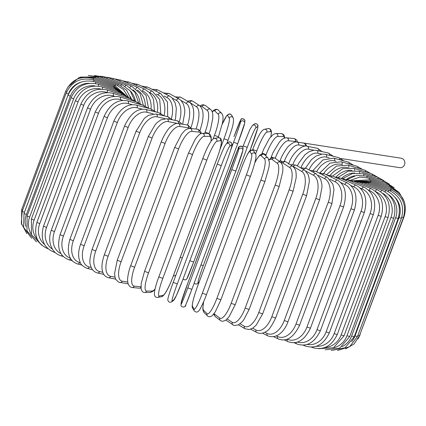 <?xml version="1.0" encoding="UTF-8"?>
<svg xmlns="http://www.w3.org/2000/svg" width="426" height="426" viewBox="0 0 426 426"><rect width="100%" height="100%" fill="white"/><g stroke="black" fill="none" stroke-linecap="round" stroke-linejoin="round"><path stroke-width="0.64" d="M302.535 142.923A4.771 4.361 98.9 0 1 303.243 142.971A4.771 4.361 98.9 0 1 304.164 143.232A2.167 1.981 98.9 0 1 305.25 146.022L298.626 144.989A19.521 7.748 112.6 0 0 284.286 161.246M298.626 144.989A2.167 1.981 98.9 0 0 297.119 142.082L303.743 143.115A2.167 1.981 98.9 0 1 304.164 143.232A4.771 4.361 98.9 0 1 306.699 146.209M303.243 142.971L401.233 158.243A4.771 4.361 98.9 0 1 402.155 158.504A4.771 4.361 98.9 0 1 404.7 164.143A4.771 4.361 98.9 0 1 399.764 167.674L340.917 158.504M189.874 128.439A19.521 7.748 112.6 0 0 188.425 127.816L179.708 126.453A2.167 1.981 -81.1 0 0 178.206 123.545C176.508 122.938 173.904 124.072 170.395 126.948C168.707 128.173 166.246 131.746 163.025 137.667L161.214 141.938L165.086 143.461L121.096 261.734A19.521 7.748 112.6 0 0 122.166 281.181L127.725 282.049M179.708 126.453A19.521 7.748 112.6 0 0 165.086 143.461M121.096 261.734L117.225 260.211L114.573 273.588L115.084 277.486L115.994 279.706L118.753 282.209L128.104 283.822M122.166 281.181A2.167 1.981 98.9 0 1 119.994 282.56M188.425 127.816A2.167 1.981 -81.1 0 0 186.923 124.903L178.206 123.545M174.782 147.444L178.595 148.994L134.611 267.267L130.67 265.739L174.655 147.465L181.508 134.35L183.872 131.549C185.416 129.674 187.477 128.641 190.049 128.45A2.167 2.05 -84.5 0 1 191.748 131.384A19.521 6.166 112.1 0 0 178.595 148.994M200.752 133.695A19.521 6.166 112.1 0 0 198.83 132.071L191.748 131.384M134.611 267.267A19.521 6.166 112.1 0 0 134.206 286.112L140.931 286.767M198.83 132.071A2.167 2.05 -84.5 0 0 197.131 129.137L190.049 128.45M140.942 287.412A2.167 2.05 95.5 0 1 139.169 288.184L140.979 288.008M134.206 286.112A2.167 2.05 95.5 0 1 132.087 287.497L139.169 288.184M188.611 153.014L192.531 154.569L148.546 272.842L144.552 271.309L188.537 153.035L195.001 139.669L196.684 137.263C199.57 134.073 201.407 132.784 202.206 133.402A2.167 2.103 -89.9 0 1 204.166 136.347A19.521 4.537 111.6 0 0 192.531 154.569M211.051 141.267A19.521 4.537 111.6 0 0 209.56 136.357L204.166 136.347M148.546 272.842A19.521 4.537 111.6 0 0 146.624 291.075L152.018 291.086A19.521 4.537 111.6 0 0 155.043 289.009M209.56 136.357A2.167 2.103 -89.9 0 0 207.6 133.413L202.206 133.402M152.018 291.086A2.167 2.103 90.1 0 1 150.053 292.476L152.843 291.427L154.968 289.366M146.624 291.075A2.167 2.103 90.1 0 1 144.659 292.465L150.053 292.476M202.792 158.584L206.796 160.133L162.807 278.407L158.807 276.857M162.807 278.407A19.521 2.87 111.2 0 0 159.329 296.033L162.993 295.362A19.521 2.87 111.2 0 0 173.068 276.533L217.052 158.259A19.521 2.87 111.2 0 0 220.535 140.639L216.871 141.304A19.521 2.87 111.2 0 0 206.796 160.133M216.871 141.304A2.167 2.135 -100.3 0 0 214.48 138.397C213.809 138.184 212.617 139.211 210.902 141.48C208.309 145.388 205.593 151.097 202.76 158.605L157.364 280.872C154.452 289.92 154.457 292.438 154.441 292.694C154.228 296.091 155.32 297.657 157.716 297.391L161.379 296.725A2.167 2.135 79.7 0 0 162.993 295.362M220.535 140.639A2.167 2.135 -100.3 0 0 218.144 137.726L214.48 138.397M217.052 158.259L218.495 154.249C221.408 145.197 221.398 142.683 221.419 142.422C221.632 139.03 220.54 137.465 218.144 137.726M159.329 296.033A2.167 2.135 79.7 0 1 157.716 297.391M217.217 164.122L221.27 165.65L177.285 283.924L173.222 282.406L217.212 164.143L222.319 151.315L224.571 146.432L226.488 143.679A2.167 2.157 -125.1 0 1 229.763 146.219A19.521 1.182 110.7 0 0 221.27 165.65M177.285 283.924A19.521 1.182 110.7 0 0 172.221 300.948L174.127 299.606A19.521 1.182 110.7 0 0 182.621 280.17L226.605 161.896A19.521 1.182 110.7 0 0 231.669 144.877L229.763 146.219M231.669 144.877A2.167 2.157 -125.1 0 0 228.395 142.337L226.488 143.679M226.605 161.896L226.611 161.875C230.381 151.592 232.186 145.708 232.021 144.228C231.307 142.177 230.099 141.544 228.395 142.337M182.621 280.17L226.611 161.885M174.127 299.606A2.167 2.157 54.9 0 1 173.35 300.612L176.284 295.756L182.626 280.159M172.221 300.948A2.167 2.157 54.9 0 1 171.444 301.954L173.35 300.612M231.781 169.58L235.85 171.082L191.86 289.361L187.791 287.854L231.781 169.58A19.521 0.517 -69.7 0 0 238.677 149.547L238.81 147.545A19.521 0.517 -69.7 0 0 232.154 163.967L188.164 282.241A19.521 0.517 -69.7 0 0 181.268 302.274L181.135 304.276A19.521 0.517 -69.7 0 0 187.791 287.854M242.745 151.049A19.521 0.517 110.3 0 1 235.85 171.082L242.879 150.442A2.167 2.162 -176.2 0 0 238.677 149.547M235.844 171.087L191.86 289.361A19.521 0.517 110.3 0 1 185.203 305.777M242.879 150.442L243.012 148.44A2.167 2.162 -176.2 0 0 238.81 147.545M188.17 282.236L238.251 148.424C237.804 145.58 243.645 145.633 243.012 148.44M188.17 282.241L181.141 302.881A2.167 2.162 3.8 0 1 181.268 302.274M181.141 302.881L181.007 304.883A2.167 2.162 3.8 0 1 181.135 304.276M250.403 176.423L206.44 294.68L250.424 176.407C253.14 169.026 254.913 163.062 255.754 158.52C256.138 155.937 256.069 154.398 255.541 153.892A2.167 2.146 148.2 0 0 251.665 154.308L250.025 151.656A19.521 2.205 -70.2 0 0 241.771 167.498L197.786 285.771A19.521 2.205 -70.2 0 0 192.483 306.385L194.123 309.031A19.521 2.205 -70.2 0 0 202.377 293.189L246.366 174.916L250.419 176.38M246.366 174.916A19.521 2.205 -70.2 0 0 251.665 154.308M194.123 309.031A2.167 2.146 -31.8 0 0 194.309 310.905C196.194 312.737 197.92 312.402 199.485 309.894C199.767 310.149 204.443 300.516 206.44 294.68L202.377 293.189M255.541 153.892L253.896 151.246A2.167 2.146 148.2 0 0 250.025 151.656M253.896 151.246C252.011 149.409 250.286 149.75 248.72 152.258C248.438 152.002 243.763 161.635 241.766 167.471L197.781 285.745C195.065 293.125 193.292 299.089 192.451 303.632C192.067 306.214 192.142 307.753 192.669 308.254A2.167 2.146 -31.8 0 1 192.483 306.385M203.74 301.464A19.521 3.882 -70.6 0 0 203.633 310.373L207.036 313.648A19.521 3.882 -70.6 0 0 216.877 298.37L260.861 180.097L264.876 181.508M220.886 299.782L264.903 181.556L268.849 167.722L269.237 165.134L269.413 162.588L268.092 158.062A2.167 2.119 133.9 0 0 264.578 158.919L261.181 155.644A19.521 3.882 -70.6 0 0 254.769 162.929M260.861 180.097A19.521 3.882 -70.6 0 0 264.578 158.919M207.036 313.648A2.167 2.119 -46.1 0 0 207.537 315.916C208.586 317.114 210.172 317.019 212.286 315.623L215.236 311.933L220.913 299.829L216.877 298.37M268.092 158.062L264.69 154.787A2.167 2.119 133.9 0 0 261.181 155.644M203.617 301.752L202.813 308.115L202.973 310.25L204.134 312.636A2.167 2.119 -46.1 0 1 203.633 310.373M214.102 313.605A19.521 5.527 -71.1 0 0 214.64 314.207L219.773 318.084A19.521 5.527 -71.1 0 0 231.174 303.349L275.164 185.076L279.163 186.508L282.763 171.689L282.859 168.163C282.96 166.007 282.209 164.053 280.596 162.301A2.167 2.071 127.1 0 0 277.321 163.355L272.182 159.478A19.521 5.527 -71.1 0 0 269.157 160.022M275.164 185.076A19.521 5.527 -71.1 0 0 277.321 163.355M235.115 304.697L231.174 303.349M280.596 162.301L275.457 158.419A2.167 2.071 127.1 0 0 272.182 159.478M213.639 314.202L215.3 316.609A2.167 2.071 -52.9 0 1 214.64 314.207M215.3 316.609L220.439 320.49A2.167 2.071 -52.9 0 1 219.773 318.084M227.159 318.999L232.245 322.312A19.521 7.13 -71.6 0 0 245.168 308.089L289.158 189.815L293.104 191.21L296.166 177.775L296.166 173.638C295.516 171.582 297.013 170.98 292.886 166.401A2.167 2.013 123.1 0 0 289.786 167.583L282.955 163.131A19.521 7.13 -71.6 0 0 281.069 162.721M289.158 189.815A19.521 7.13 -71.6 0 0 289.786 167.583M293.104 191.21L249.119 309.484L245.168 308.089M292.886 166.401L286.054 161.955A2.167 2.013 123.1 0 0 282.955 163.131M226.142 320.315A2.167 2.013 -56.9 0 1 225.871 320.102L232.974 324.766A2.167 2.013 -56.9 0 1 232.245 322.312M240.083 323.787L244.343 326.295A19.521 8.68 -72.1 0 0 258.752 312.556L302.737 194.283L306.619 195.635L309.329 181.476L309.191 178.904L308.216 174.617L304.835 170.293A2.167 1.933 120.5 0 0 301.885 171.566L293.413 166.577A19.521 8.68 -72.1 0 0 292.593 166.215M302.737 194.283A19.521 8.68 -72.1 0 0 301.885 171.566M306.619 195.635L262.634 313.909L258.752 312.556M304.835 170.293L296.358 165.304A2.167 1.933 120.5 0 0 293.413 166.577M238.432 324.841L245.094 328.76A2.167 1.933 -59.5 0 1 244.343 326.295M252.666 328.19L255.989 330.006A19.521 10.165 -72.7 0 0 271.815 316.72L315.804 198.447L319.601 199.751L321.997 187.094L321.848 184.202L320.703 179.303L316.337 173.925A2.167 1.842 118.6 0 0 313.531 175.278L305.996 171.161M315.804 198.447A19.521 10.165 -72.7 0 0 313.531 175.278M319.601 199.751L275.617 318.025L271.815 316.72M316.337 173.925L306.283 168.43A2.167 1.842 118.6 0 0 303.573 169.553M250.68 329.16L256.718 332.461A2.167 1.842 -61.4 0 1 255.989 330.006M264.786 332.227L267.086 333.414A19.521 11.571 -73.4 0 0 284.264 320.538L328.249 202.265L331.96 203.521L333.989 189.368L332.839 184.096L327.296 177.259A2.167 1.736 117.2 0 0 324.628 178.686L318.302 175.432M328.249 202.265A19.521 11.571 -73.4 0 0 324.628 178.686M331.96 203.521L287.971 321.795L284.264 320.538M327.296 177.259L315.735 171.305A2.167 1.736 117.2 0 0 313.296 172.264M262.469 333.116L267.768 335.842A2.167 1.736 -62.8 0 1 267.086 333.414M276.336 335.896L277.55 336.492A19.521 12.892 -74.1 0 0 296.006 323.994L339.991 205.721L343.59 206.919C347.222 193.75 345.23 184.863 337.616 180.262A2.167 1.619 116.1 0 0 335.092 181.764L329.91 179.224M339.991 205.721A19.521 12.892 -74.1 0 0 335.092 181.764M343.59 206.919L299.606 325.192L296.006 323.994M337.616 180.262L324.639 173.899A2.167 1.619 116.1 0 0 322.45 174.761M273.7 336.7L278.162 338.888A2.167 1.619 -63.9 0 1 277.55 336.492M287.23 339.187L287.305 339.224A19.521 14.111 -74.9 0 0 306.944 327.051L350.928 208.777L354.411 209.922C357.978 196.839 355.582 187.839 347.217 182.919A2.167 1.486 115.2 0 0 344.847 184.495L340.805 182.589M350.928 208.777A19.521 14.111 -74.9 0 0 344.847 184.495M354.411 209.922L310.426 328.196L306.944 327.051M347.217 182.919L332.93 176.194A2.167 1.486 115.2 0 0 330.965 177.003M284.286 339.905L287.827 341.572A2.167 1.486 -64.8 0 1 287.305 339.224M297.47 342.046A19.521 15.224 -76 0 0 316.997 329.692L360.987 211.418L364.337 212.499C367.851 199.496 365.082 190.395 356.029 185.203A2.167 1.347 114.4 0 0 353.814 186.854L350.928 185.539M360.987 211.418A19.521 15.224 -76 0 0 353.814 186.854M364.337 212.499L320.352 330.773L316.997 329.692M356.029 185.203L340.534 178.164A2.167 1.347 114.4 0 0 338.787 178.952M294.137 342.722L296.693 343.883A2.167 1.347 -65.6 0 1 296.081 342.429M307.146 344.421A19.521 16.22 -77.2 0 0 326.098 331.891L370.082 213.618L373.293 214.64C376.77 201.7 373.666 192.52 363.985 187.099A2.167 1.193 113.8 0 0 361.93 188.819L360.21 188.063M370.082 213.618A19.521 16.22 -77.2 0 0 361.93 188.819M373.293 214.64L329.309 332.914L326.098 331.891M363.985 187.099L347.398 179.799A2.167 1.193 113.8 0 0 345.848 180.581M303.184 345.135L304.691 345.8A2.167 1.193 -66.2 0 1 304.201 345.055M316.268 346.269A19.521 17.093 -78.9 0 0 334.165 333.638L378.15 215.364L381.211 216.323C384.657 203.436 381.259 194.192 371.014 188.59A2.167 1.033 113.2 0 0 369.134 190.385L368.581 190.145M378.15 215.364A19.521 17.093 -78.9 0 0 369.134 190.385M381.211 216.323L337.227 334.596L334.165 333.638M371.014 188.59L353.463 181.082A2.167 1.033 113.2 0 0 352.11 181.875M311.347 347.126L311.763 347.307A2.167 1.033 -66.8 0 1 311.539 347.121M324.937 347.494A19.521 17.833 -81.1 0 0 341.141 334.916L385.125 216.642L388.033 217.537C391.451 204.698 387.798 195.406 377.069 189.661A2.167 0.863 112.6 0 0 375.444 191.322M385.125 216.642A19.521 17.833 -81.1 0 0 376.014 191.817M388.033 217.537L344.048 335.81L341.141 334.916M377.069 189.661L358.687 182.008A2.167 0.863 112.6 0 0 357.515 182.818M333.361 347.856A19.521 18.446 -84.5 0 0 346.977 335.72L390.962 217.446L393.704 218.272C397.107 205.465 393.241 196.146 382.101 190.31A2.167 0.687 112.1 0 0 380.791 191.732M390.962 217.446A19.521 18.446 -84.5 0 0 382.686 193.276M393.704 218.272L349.719 336.545L346.977 335.72M382.101 190.31L363.032 182.562A2.167 0.687 112.1 0 0 362.036 183.404M341.998 346.716A19.521 18.909 -89.9 0 0 351.62 336.034L395.61 217.761L398.182 218.522C401.574 205.742 397.538 196.407 386.073 190.523A2.167 0.506 111.6 0 0 385.045 191.801M395.61 217.761A19.521 18.909 -89.9 0 0 388.816 194.783M398.182 218.522L354.198 336.796L351.62 336.034M386.073 190.523L366.456 182.749A2.167 0.506 111.6 0 0 365.636 183.622M351.626 341.7A19.521 19.234 -100.3 0 0 355.044 335.869L399.034 217.595L401.43 218.282C404.812 205.524 400.653 196.2 388.949 190.305A2.167 0.319 111.2 0 0 388.171 191.492M399.034 217.595A19.521 19.234 -100.3 0 0 395.062 197.355M401.43 218.282L357.446 336.556L355.044 335.869M388.949 190.305L368.937 182.562A2.167 0.319 111.2 0 0 368.288 183.478M401.814 217.159L403.433 217.564C406.809 204.81 402.57 195.513 390.717 189.661L390.152 190.811M403.433 217.564L359.443 335.837L357.861 335.443M390.717 189.661L370.46 182.003L369.976 182.962M403.843 216.349L404.162 216.36C407.538 203.612 403.268 194.352 391.35 188.585L390.583 190.821M404.162 216.36L359.895 334.628M391.35 188.585L371.009 181.071L370.684 182.088M404.183 201.407L399.263 192.637L390.855 187.089L390.642 188.324M390.855 187.089L370.577 179.783L370.412 180.864M399.008 192.366L389.226 185.193A2.167 0.431 109.4 0 1 389.183 186.487M389.226 185.193L369.166 178.143A2.167 0.431 109.4 0 1 369.15 179.325M394.22 187.744L386.478 182.898A2.167 0.612 108.9 0 1 386.6 184.266M386.478 182.898L366.797 176.162A2.167 0.612 108.9 0 1 366.924 177.488M389.359 184.138L382.639 180.23A2.167 0.793 108.4 0 1 382.915 181.678M354.709 175.778A19.521 18.094 123.1 0 0 346.466 179.426M382.639 180.23L363.474 173.856A2.167 0.793 108.4 0 1 363.745 175.374M383.938 180.715L377.724 177.205A2.167 0.964 107.9 0 1 378.166 178.739M354.666 173.036A19.521 17.402 120.5 0 0 341.402 178.473M377.724 177.205L359.23 171.247A2.167 0.964 107.9 0 1 359.635 172.999M377.75 177.216L371.781 173.851A2.167 1.129 107.3 0 1 372.377 175.48M352.014 170.432A19.521 16.577 118.6 0 0 336.141 176.976M371.781 173.851L354.097 168.345A2.167 1.129 107.3 0 1 354.624 170.395M370.652 173.499L364.848 170.187A2.167 1.283 106.6 0 1 365.593 171.923M347.786 167.631A19.521 15.629 117.2 0 0 330.267 175.294M364.848 170.187L348.106 165.181A2.167 1.283 106.6 0 1 348.729 167.588M362.59 169.511L356.983 166.241A2.167 1.432 105.9 0 1 357.877 168.1M342.355 164.596L342.014 164.5A19.521 14.564 116.1 0 0 323.755 173.515M356.983 166.241L341.311 161.779A2.167 1.432 105.9 0 1 342.014 164.5M353.628 165.288L348.239 162.05A2.167 1.566 105.1 0 1 349.277 164.047M336.109 161.321L334.623 160.921A19.521 13.382 115.2 0 0 316.603 171.753M348.239 162.05L333.755 158.158A2.167 1.566 105.1 0 1 334.623 160.921M343.83 160.868L338.681 157.641A2.167 1.693 104 0 1 339.857 159.798M329.197 157.822L326.524 157.157A19.521 12.104 114.4 0 0 308.951 169.889M338.681 157.641L325.501 154.345A2.167 1.693 104 0 1 326.524 157.157M333.27 156.289L328.377 153.046A2.167 1.8 102.8 0 1 329.687 155.394M321.71 154.116L317.78 153.222A19.521 10.73 113.8 0 0 300.942 167.684M328.377 153.046L316.598 150.378A2.167 1.8 102.8 0 1 317.78 153.222M322.013 151.603L317.407 148.301A2.167 1.901 101.1 0 1 318.829 150.884M313.802 150.208L308.456 149.159A19.521 9.276 113.2 0 0 292.843 164.468M317.407 148.301L307.119 146.278A2.167 1.901 101.1 0 1 308.456 149.159M279.701 161.624L280.127 160.474L281.959 161.358M297.726 142.177L296.869 140.383L295.729 139.227L293.743 138.503A2.167 2.05 95.5 0 1 295.442 141.437L288.359 140.75A19.521 6.166 112.1 0 0 275.239 158.27M296.688 142.028A19.521 6.166 112.1 0 0 295.442 141.437M293.743 138.503L286.661 137.816A2.167 2.05 95.5 0 1 288.359 140.75M271.389 156.811L272.949 157.657M284.856 137.992L284.169 135.404L283.455 134.456L281.176 133.535A2.167 2.103 90.1 0 1 283.13 136.48L277.736 136.469A19.521 4.537 111.6 0 0 266.106 154.691L265.707 155.767M284.531 138.093A19.521 4.537 111.6 0 0 283.13 136.48M281.176 133.535L275.782 133.524A2.167 2.103 90.1 0 1 277.736 136.469M262.182 153.136L266.106 154.691M270.867 136.634L271.431 132.582L271.261 130.761L270.393 129.264L269.551 128.737L268.114 128.609A2.167 2.135 79.7 0 1 270.505 131.517L266.841 132.188A19.521 2.87 111.2 0 0 256.766 151.012L255.632 154.063M270.798 136.719A19.521 2.87 111.2 0 0 270.505 131.517M268.114 128.609L264.45 129.275A2.167 2.135 79.7 0 1 266.841 132.188M252.767 149.467L256.766 151.012M249.908 150.847L257.693 128.183L257.986 125.622C257.41 123.875 256.207 123.354 254.391 124.046A2.167 2.157 54.9 0 1 257.661 126.586L255.754 127.928A19.521 1.182 110.7 0 0 247.261 147.359L203.277 265.632A19.521 1.182 110.7 0 0 198.212 282.656L199.182 281.969M252.597 143.605A19.521 1.182 110.7 0 0 257.661 126.586M242.724 147.146L243.203 145.852L247.261 147.359M254.391 124.046L252.485 125.388A2.167 2.157 54.9 0 1 255.754 127.928M243.214 145.83L249.817 129.669L252.485 125.388M200.939 264.956L203.277 265.632M194.203 283.066L195.278 283.945L196.429 284.073L197.435 283.663A2.167 2.157 -125.1 0 0 198.212 282.656M233.97 136.639L240.903 119.557C241.446 117.395 245.818 119.967 244.828 121.117A2.167 2.162 3.8 0 0 240.626 120.223A19.521 0.517 -69.7 0 0 233.97 136.645M237.66 143.764L193.681 262.033A19.521 0.517 110.3 0 1 187.019 278.455M244.561 123.726A19.521 0.517 110.3 0 1 237.665 143.759L233.597 142.252A19.521 0.517 -69.7 0 0 240.493 122.225L240.626 120.223M230.695 150.048L233.597 142.252M240.493 122.225A2.167 2.162 3.8 0 1 244.694 123.119L244.828 121.117M189.858 260.717L193.681 262.033L237.665 143.759L244.694 123.119M219.837 149.931L223.991 138.769A19.521 2.205 -70.2 0 0 229.294 118.156L227.654 115.505A19.521 2.205 -70.2 0 0 222.196 124.339M227.654 115.505A2.167 2.146 -31.8 0 1 231.526 115.095L230.242 114.051L229.012 113.944L226.712 115.6L222.218 124.248M223.991 138.769L228.054 140.255L226.861 143.418M229.294 118.156A2.167 2.146 -31.8 0 1 233.166 117.746L231.526 115.095M233.166 117.746C234.561 122.794 231.046 131.325 228.054 140.255L228.043 140.229M180.273 257.224L182.275 258.065M213.128 138.993L214.47 135.399A19.521 3.882 -70.6 0 0 218.187 114.221L214.784 110.941A19.521 3.882 -70.6 0 0 212.26 112.001M214.784 110.941A2.167 2.119 -46.1 0 1 218.293 110.084L217.191 109.402L215.796 109.269L213.495 110.419L212.191 111.798M218.187 114.221A2.167 2.119 -46.1 0 1 221.696 113.364L218.293 110.084M214.47 135.399L218.479 136.805M204.64 133.407L205.098 132.166A19.521 5.527 -71.1 0 0 207.254 110.446L202.121 106.569A19.521 5.527 -71.1 0 0 200.497 106.335M202.121 106.569A2.167 2.071 -52.9 0 1 205.396 105.51L203.287 104.743L201.802 104.945L199.975 105.888M207.254 110.446A2.167 2.071 -52.9 0 1 210.529 109.391L205.396 105.51M205.098 132.166L209.102 133.594L210.588 129.153L212.712 118.668L212.798 115.26C212.867 112.847 212.111 110.893 210.529 109.391M195.987 129.025A19.521 7.13 -71.6 0 0 196.588 106.867L189.756 102.416A19.521 7.13 -71.6 0 0 188.91 102.048M189.756 102.416A2.167 2.013 -56.9 0 1 192.856 101.234L191.306 100.573L187.397 101.159M196.588 106.867A2.167 2.013 -56.9 0 1 199.688 105.685L192.856 101.234M199.853 130.516L199.911 130.494C204.192 118.124 204.123 109.855 199.688 105.685M177.871 98.321A2.167 1.933 -59.5 0 1 180.741 97.24L175.155 96.84M187.536 125.036A19.521 8.68 -72.1 0 0 186.263 103.502L181.007 100.408M186.263 103.502A2.167 1.933 -59.5 0 1 189.213 102.229L180.741 97.24M190.811 127.587L190.997 127.576C194.874 116.426 193.809 109.115 192.627 106.638C191.402 104.045 190.268 102.575 189.213 102.229M166.497 94.497A2.167 1.842 -61.4 0 1 169.117 93.539L163.366 92.884M179.303 121.602A19.521 10.165 -72.7 0 0 176.364 100.387L172.36 98.198M176.364 100.387A2.167 1.842 -61.4 0 1 179.17 99.034L169.117 93.539M155.676 91.042A2.167 1.736 -62.8 0 1 158.067 90.158L156.486 89.524L152.13 89.3M171.412 118.577A19.521 11.571 -73.4 0 0 166.96 97.538L164.069 96.047M166.96 97.538A2.167 1.736 -62.8 0 1 169.628 96.106L158.067 90.158M145.495 87.953A2.167 1.619 -63.9 0 1 147.673 87.112L141.549 86.095M163.989 115.813A19.521 12.892 -74.1 0 0 158.121 94.977L156.315 94.093M158.121 94.977A2.167 1.619 -63.9 0 1 160.645 93.475L147.673 87.112M136.032 85.248A2.167 1.486 -64.8 0 1 138.003 84.428L131.693 83.278M157.285 112.304A19.521 14.111 -74.9 0 0 149.925 92.73L149.185 92.378M149.925 92.73A2.167 1.486 -64.8 0 1 152.295 91.153L138.003 84.428M127.363 82.942A2.167 1.347 -65.6 0 1 129.137 82.117L122.651 80.865M151.044 109.013A19.521 15.224 -76 0 0 142.753 90.962M142.47 90.685A2.167 1.347 -65.6 0 1 144.638 89.156L129.137 82.117M119.552 81.041A2.167 1.193 -66.2 0 1 121.138 80.2L114.482 78.874M145.293 106.095A19.521 16.22 -77.2 0 0 137.279 90.056M135.873 88.784A2.167 1.193 -66.2 0 1 137.726 87.5L121.138 80.2M112.661 79.555A2.167 1.033 -66.8 0 1 114.067 78.693L107.208 77.308M140.079 103.545A19.521 17.093 -78.9 0 0 133.008 89.897M130.052 87.314A2.167 1.033 -66.8 0 1 131.618 86.201L114.067 78.693M106.745 78.501A2.167 0.863 -67.4 0 1 107.975 77.607L100.642 76.179M135.447 101.266A19.521 17.833 -81.1 0 0 130.324 91.01M125.058 86.265A2.167 0.863 -67.4 0 1 126.357 85.259L107.975 77.607M101.851 77.883A2.167 0.687 -67.9 0 1 102.906 76.946L94.551 75.519M131.352 99.05A19.521 18.446 -84.5 0 0 130.521 96.697M120.925 85.626A2.167 0.687 -67.9 0 1 121.974 84.689L102.906 76.946M98.017 77.702A2.167 0.506 -68.4 0 1 98.901 76.717L88.331 75.487M117.677 85.397A2.167 0.506 -68.4 0 1 118.519 84.492L98.901 76.717M95.275 77.963A2.167 0.319 -68.8 0 1 95.988 76.92L80.21 77.106M115.35 85.578A2.167 0.319 -68.8 0 1 116 84.662L95.988 76.92M93.651 78.666L94.194 77.553L79.236 77.431L67.83 87.064M113.572 87.16L114.45 85.211L94.194 77.553M93.14 79.811L93.528 78.618C80.722 75.258 71.43 79.508 65.657 91.366L66.648 91.915M22.631 210.172L21.667 209.64L65.657 91.366M113.545 87.149L113.87 86.132L93.528 78.618M66.195 93.033L68.394 94.055L24.41 212.329L22.211 211.307L66.195 93.033C71.973 81.169 81.238 76.861 93.992 80.099L93.752 81.435M81.307 82.048A19.521 19.319 148.2 0 0 68.394 94.055M24.41 212.329A19.521 19.319 148.2 0 0 24.106 213.208M114.104 88.496L114.269 87.41L93.992 80.099M68.006 95.163L70.381 96.244L26.391 214.518L24.021 213.437L68.006 95.163C73.783 83.283 82.979 78.89 95.589 81.989A2.167 0.431 -70.6 0 1 95.483 83.528M89.375 83.299A19.521 19.053 133.9 0 0 70.381 96.244M26.391 214.518A19.521 19.053 133.9 0 0 25.89 226.568M115.632 90.2A2.167 0.431 -70.6 0 0 115.643 89.039L95.589 81.989M71.067 97.73L73.618 98.875L29.628 217.148L27.083 216.003L71.067 97.73C76.856 85.823 85.935 81.339 98.299 84.268A2.167 0.612 -71.1 0 1 98.315 86.079M95.057 85.956A19.521 18.643 127.1 0 0 73.618 98.875M29.628 217.148A19.521 18.643 127.1 0 0 31.226 234.05M118.13 92.256A2.167 0.612 -71.1 0 0 117.986 91.01L98.299 84.268M75.365 100.722L78.08 101.921L34.096 220.194L31.38 218.996L75.365 100.722C81.158 88.778 90.072 84.183 102.107 86.925A2.167 0.793 -71.6 0 1 102.224 89.082M100.855 89.066A19.521 18.094 123.1 0 0 78.08 101.921M34.096 220.194A19.521 18.094 123.1 0 0 37.541 239.641M121.564 94.641A2.167 0.793 -71.6 0 0 121.272 93.299L102.107 86.925M80.86 104.109L83.741 105.366L39.756 223.639L36.876 222.383L80.86 104.109C86.664 92.123 95.376 87.399 106.979 89.939A2.167 0.964 -72.1 0 1 107.166 92.501A19.521 17.402 120.5 0 0 83.741 105.366M39.756 223.639A19.521 17.402 120.5 0 0 44.608 244.519M125.926 97.341A2.167 0.964 -72.1 0 0 125.473 95.898L106.979 89.939M87.511 107.869L90.552 109.173L46.562 227.447L43.527 226.142L87.511 107.869C93.331 95.829 101.787 90.967 112.885 93.283A2.167 1.129 -72.7 0 1 113.241 95.903A19.521 16.577 118.6 0 0 90.552 109.173M114.557 96.308L113.241 95.903M46.562 227.447A19.521 16.577 118.6 0 0 52.419 249.125M131.171 100.339A2.167 1.129 -72.7 0 0 130.569 98.784L112.885 93.283M54.693 252.032A2.167 1.129 107.3 0 1 54.049 252.149L55.183 252.501M95.27 111.974L98.459 113.327L54.475 231.6L51.285 230.248L95.27 111.974C101.1 99.865 109.269 94.849 119.77 96.931A2.167 1.283 -73.4 0 1 120.302 99.604A19.521 15.629 117.2 0 0 98.459 113.327M122.853 100.366L120.302 99.604M54.475 231.6A19.521 15.629 117.2 0 0 60.998 253.656M137.257 103.614A2.167 1.283 -73.4 0 0 136.506 101.931L119.77 96.931M62.175 255.323A2.167 1.283 106.6 0 1 60.982 255.813L63.24 256.489M104.072 116.394L107.405 117.789L63.421 236.063L60.087 234.667L104.072 116.394C109.919 104.2 117.757 99.018 127.582 100.855A2.167 1.432 -74.1 0 1 128.285 103.582A19.521 14.564 116.1 0 0 107.405 117.789M132.092 104.663L128.285 103.582M63.421 236.063A19.521 14.564 116.1 0 0 70.327 258.183M144.148 107.155A2.167 1.432 -74.1 0 0 143.253 105.323L127.582 100.855M70.599 258.635A2.167 1.432 105.9 0 1 68.852 259.759L72.202 260.712M113.859 121.09L117.32 122.523L73.336 240.796L69.875 239.364L113.859 121.09C119.711 108.79 127.182 103.438 136.267 105.03A2.167 1.566 -74.9 0 1 137.129 107.799A19.521 13.382 115.2 0 0 117.32 122.523M142.209 109.168L137.129 107.799M73.336 240.796A19.521 13.382 115.2 0 0 79.587 262.528L80.413 262.751M151.784 110.93A2.167 1.566 -74.9 0 0 150.745 108.928L136.267 105.03M79.587 262.528A2.167 1.566 105.1 0 1 77.596 263.95L82 265.132M124.552 126.032L128.13 127.496L84.146 245.77L80.562 244.306L124.552 126.032C130.409 113.609 137.476 108.071 145.745 109.423A2.167 1.693 -76 0 1 146.773 112.23A19.521 12.104 114.4 0 0 128.13 127.496M153.152 113.827L146.773 112.23M84.146 245.77A19.521 12.104 114.4 0 0 89.231 266.958L91.27 267.469M160.096 114.935A2.167 1.693 -76 0 0 158.925 112.714L145.745 109.423M89.231 266.958A2.167 1.693 104 0 1 87.154 268.359L92.564 269.711M136.064 131.181L139.755 132.667L95.77 250.941L92.08 249.455L136.064 131.181L144.302 118.364L148.482 115.313L155.953 113.998A2.167 1.8 -77.2 0 1 157.135 116.841A19.521 10.73 113.8 0 0 139.755 132.667M164.91 118.604L157.135 116.841M95.77 250.941A19.521 10.73 113.8 0 0 99.593 271.57L102.831 272.305M169.015 119.152A2.167 1.8 -77.2 0 0 167.732 116.665L155.953 113.998M99.593 271.57A2.167 1.8 102.8 0 1 97.453 272.954L103.822 274.397M148.317 136.496L152.103 138.003L108.119 256.276L104.333 254.769L148.317 136.496L155.325 124.44L157.167 122.539L160.836 119.86L166.806 118.716A2.167 1.901 -78.9 0 1 168.142 121.596A19.521 9.276 113.2 0 0 152.103 138.003M177.855 123.503L168.142 121.596M108.119 256.276A19.521 9.276 113.2 0 0 110.6 276.325L115.004 277.188M178.441 123.583A2.167 1.901 -78.9 0 0 177.094 120.739L166.806 118.716M110.6 276.325A2.167 1.901 101.1 0 1 108.428 277.699L115.691 279.126M161.214 141.938L117.225 260.211M191.338 128.577L188.164 125.255L186.923 124.903M197.131 129.137L198.276 129.413L200.561 131.501L201.306 133.514M132.087 287.497C130.34 287.358 128.956 285.942 127.944 283.242L127.603 280.106C127.385 280.34 127.848 272.928 130.67 265.739M207.6 133.413L208.799 133.636L210.412 134.973L211.168 137.007L211.216 141.038M144.659 292.465C143.109 292.641 141.917 291.443 141.091 288.871L141.208 283.54L144.552 271.309M161.379 296.725C162.05 296.938 163.243 295.91 164.958 293.642C167.551 289.733 170.262 284.025 173.1 276.517L217.084 158.243M217.212 164.132L173.222 282.406C169.457 292.699 167.652 298.583 167.812 300.064C168.531 302.114 169.74 302.748 171.444 301.954M181.007 304.883C180.374 307.689 186.21 307.742 185.763 304.904L191.86 289.361M194.309 310.905L192.669 308.254M264.69 154.787L263.587 154.105L261.766 154.052L259.94 155.08L256.99 158.77L254.844 162.647M207.537 315.916L204.134 312.636M279.163 186.508L235.179 304.776L229.145 316.64L225.998 320.006C223.485 321.417 221.632 321.577 220.439 320.49M275.457 158.419L274.413 157.86L271.831 157.865L269.04 159.622M286.054 161.955L284.951 161.417L280.265 162.05M232.974 324.766C233.001 325.602 234.822 325.624 238.443 324.836L242.256 321.731L243.597 320.07L249.119 309.484M296.358 165.304L292.151 164.548L290.649 164.947M245.094 328.76L249.301 329.516L252.943 328.009L256.164 325.166L262.634 313.909M306.283 168.43L300.554 167.769M256.718 332.461C259.956 333.947 263.13 333.579 266.234 331.364C268.455 330.81 271.586 326.369 275.617 318.025M315.735 171.305L309.936 170.427M267.768 335.842C277.156 339.522 284.93 330.464 287.971 321.795M324.639 173.899L318.744 172.855M278.162 338.888C286.426 342.174 293.573 337.61 299.606 325.192M332.93 176.194L326.928 175.022M287.827 341.572C296.917 344.927 304.446 340.47 310.426 328.196M340.534 178.164L334.431 176.902M296.693 343.883C306.534 347.307 314.42 342.935 320.352 330.773M347.398 179.799L341.199 178.467M304.691 345.8C315.208 349.283 323.414 344.991 329.309 332.914M353.463 181.082L347.174 179.703M311.763 347.307C322.881 350.838 331.369 346.604 337.227 334.596M358.687 182.008L352.174 180.592M318.621 348.692L333.515 347.781L344.048 335.81M363.032 182.562L356.003 181.125M325.187 349.821L339.762 348.111L349.719 336.545M366.456 182.749L358.351 181.306M331.279 350.481L345.06 347.818L354.198 336.796M368.937 182.562L358.559 181.306M337.504 350.513L349.624 346.695L357.446 336.556M370.46 182.003L357.664 181.226M345.624 348.894L354.054 343.979L359.443 335.837M371.009 181.071L355.875 181.093M358 338.936L360.178 334.634M370.577 179.783L353.697 180.704M369.166 178.143L359.784 177.078L350.747 180.182M366.797 176.162L356.573 175.368L346.95 179.612M363.474 173.856L352.781 173.371L342.877 178.574M359.23 171.247L348.207 171.124L338.137 177.328M354.097 168.345L342.786 168.675L332.615 176.05M348.106 165.181L336.593 166.055L326.401 174.766M341.311 161.779L329.99 163.126L319.953 172.802M333.755 158.158L322.865 159.952L313.067 170.421M325.501 154.345L322.29 154.063L316.039 156.065L311.534 159.542L305.533 168.073M316.598 150.378L314.047 150.186L309.138 151.688L304.941 154.75L298.605 163.302L297.375 165.9M307.119 146.278C303.482 144.27 292.449 151.917 288.631 164.058M297.119 142.082C295.42 141.469 292.816 142.603 289.313 145.484C287.619 146.709 285.164 150.282 281.937 156.204L280.127 160.474M286.661 137.816C284.264 137.859 282.214 138.881 280.516 140.878L279.248 142.279L273.023 152.577L270.691 158.376M275.782 133.524L273.29 134.366L269.37 138.599L263.832 148.887L261.777 154.052M264.45 129.275C262.986 129.717 261.601 131.032 260.313 133.21C260.158 133.093 255.531 141.592 252.735 149.483L252.485 150.16M252.607 143.594L249.913 150.841M242.719 147.14L243.203 145.841M198.953 282.598L197.435 283.663M193.681 262.033L186.742 279.115L185.832 279.802L184.25 279.829L183.111 278.86M226.882 143.402L228.054 140.255M175.917 275.159L174.442 275.904L173.35 275.84M221.696 113.364C222.958 115.009 223.341 117.352 222.851 120.393L222.463 122.981L218.187 137.72M179.17 99.034L181.071 100.472L183.531 104.397L184.682 109.317L184.831 112.214L182.663 124.243M169.628 96.106L171.976 97.81L175.155 102.9L176.332 108.332L175.661 117.72L174.985 120.324M160.645 93.475L167.471 102.043L167.69 116.655M152.295 91.153L159.707 99.498L160.81 113.396M144.638 89.156L149.286 92.485L152.684 97.581L153.568 99.908L154.398 110.648M137.726 87.5L146.075 95.483L148.546 108.295M131.618 86.201L140.069 93.592L143.344 105.35M126.357 85.259L134.77 92.059L138.69 102.778M121.974 84.689L130.265 90.935L134.648 100.706M118.519 84.492L126.57 90.174L131.277 99.024M116 84.662L123.492 89.566L128.391 97.133M114.45 85.211L126.187 95.77M113.87 86.132L124.637 94.796M21.646 224.593L21.667 209.64M114.269 87.41L123.561 93.965M26.827 233.634L21.3 223.16L22.211 211.307M115.643 89.039L123.226 93.72M31.615 238.256L23.584 227.25L24.021 213.437M117.986 91.01L124.504 94.721M36.471 241.861L26.971 230.935L27.083 216.003M121.272 93.299L127.252 96.58M41.892 245.285L31.476 234.689L31.38 218.996M125.473 95.898L131.192 98.992M48.106 248.795C37.216 244.077 33.473 235.274 36.876 222.383M130.569 98.784L136.171 101.83M54.049 252.149C43.612 247.772 40.103 239.103 43.527 226.142M136.506 101.931L142.002 104.966M60.982 255.813C57.361 254.711 54.496 252.458 52.382 249.066L50.742 245.514C49.182 240.738 49.363 235.647 51.285 230.248M143.253 105.323L148.61 108.353M68.852 259.759C59.528 256.18 56.61 247.815 60.087 234.667M150.745 108.928L155.953 111.974M77.596 263.95C68.921 260.84 66.349 252.645 69.875 239.364M158.925 112.714L163.962 115.808M87.154 268.359C79.689 265.057 80.322 262.267 79.018 258.625C78.182 254.269 78.698 249.498 80.562 244.306M167.732 116.665L172.583 119.85M97.453 272.954C93.874 271.958 91.569 269.413 90.541 265.323C89.268 263.076 89.779 257.783 92.08 249.455M177.094 120.739L180.954 123.029L181.732 124.099M108.428 277.699C105.329 276.841 103.38 274.77 102.575 271.479C102.038 269.977 100.935 264.679 104.333 254.769"/></g></svg>
